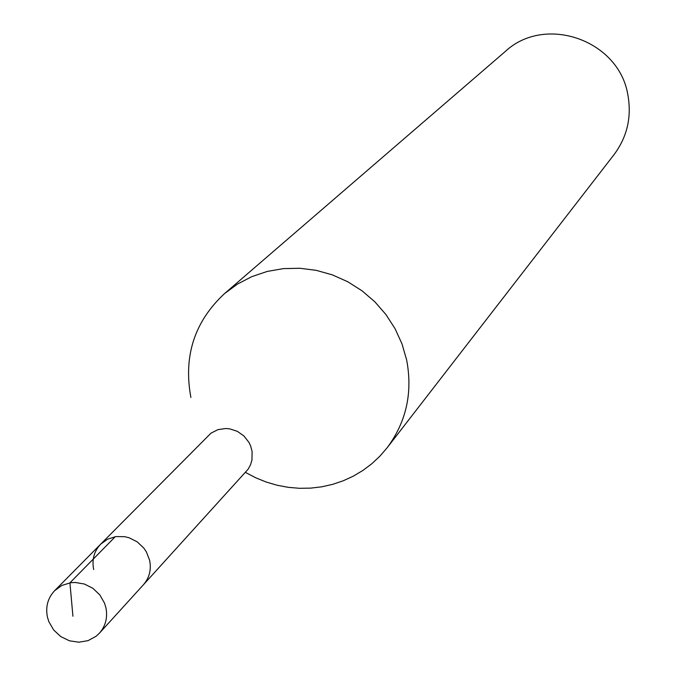 <?xml version="1.0" encoding="UTF-8"?>
<svg xmlns="http://www.w3.org/2000/svg" width="676" height="676" viewBox="0 0 676 676"><rect width="100%" height="100%" fill="white"/><g stroke="black" fill="none" stroke-linecap="round" stroke-linejoin="round"><path stroke-width="1.01" d="M105.887 607.606C107.83 617.399 105.684 625.917 99.448 633.15L96.102 636.268L88.057 640.637L78.889 642.2L69.501 640.814L60.823 636.623L53.708 630.032L48.849 621.692L47.438 617.112C45.393 606.837 47.802 598.023 54.646 590.663L61.905 585.424L70.566 582.746L75.18 582.458L84.39 584.022L92.865 588.297L99.794 594.872L104.51 603.11L105.887 607.606M93.685 569.53C91.75 559.694 94.074 551.253 100.648 544.188L211.005 433.139L217.925 429.657L225.691 428.5L229.663 428.837L237.293 431.313L243.926 435.961L248.92 442.341L250.644 445.991L252.097 451.517L251.962 459.95L250.534 464.758L248.176 469.144L143.422 584.765C149.404 577.819 151.475 569.665 149.633 560.303L146.379 551.903L143.836 548.118L137.22 541.848L129.116 537.775L124.747 536.693L115.9 536.575L107.602 539.161L100.648 544.188L107.602 539.161L115.9 536.575L124.747 536.693L129.116 537.775L137.22 541.848L143.836 548.118L146.379 551.903L149.633 560.303C151.475 569.665 149.404 577.819 143.422 584.765L99.448 633.15M190.894 397.463C183.255 356.21 194.46 321.599 224.5 293.621L237.479 284.081L251.835 276.628L267.248 271.431L283.388 268.617L299.874 268.262L316.351 270.366L332.44 274.904L347.777 281.765L362.006 290.79L374.825 301.792L385.92 314.517L395.054 328.671L402.017 343.932L406.648 359.962C412.842 392.655 406.318 421.951 387.094 447.833L379.853 456.215L371.766 463.778L362.911 470.428L353.396 476.107L343.307 480.754L332.769 484.329L321.869 486.796L310.74 488.123L299.493 488.3L288.238 487.337L277.101 485.241L266.192 482.03L255.629 477.746L245.506 472.423M387.094 447.833L614.002 154.694C627.193 136.941 631.815 117.032 627.877 94.961C619.132 40.171 545.101 14.162 505.225 51.528L224.5 293.621M72.932 616.25L69.924 582.839L115.283 536.676M100.648 544.188L54.646 590.663"/></g></svg>
